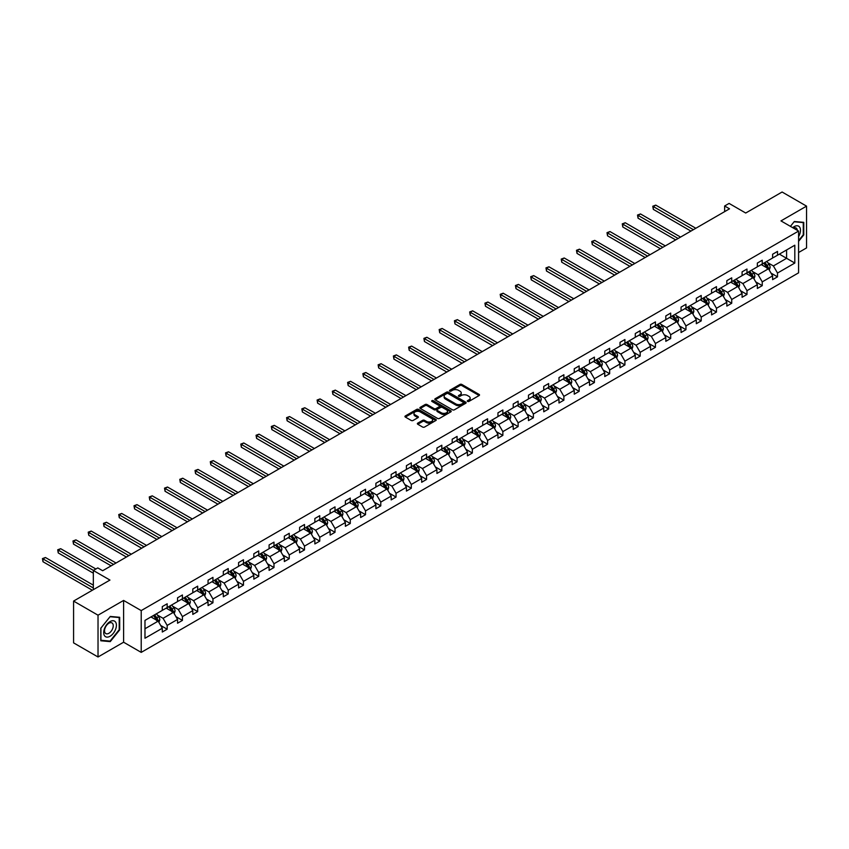 <?xml version="1.0" encoding="UTF-8"?>
<svg xmlns="http://www.w3.org/2000/svg" width="849" height="849" viewBox="0 0 849 849"><rect width="100%" height="100%" fill="white"/><g stroke="black" fill="none" stroke-linecap="round" stroke-linejoin="round"><path stroke-width="1.27" d="M467.576 401.418A0.955 0.552 0 0 0 468.913 401.418L479.123 395.528A1.358 0.785 0 0 0 479.515 394.976A1.358 0.785 0 0 0 479.123 394.424L461.835 384.448A1.358 0.785 0 0 0 459.914 384.448L449.715 390.338A0.955 0.552 0 0 0 451.063 391.113L452.379 390.349A4.341 2.505 0 0 1 458.524 390.349L459.967 391.177A4.341 2.505 0 0 1 461.24 392.949A4.341 2.505 0 0 1 459.967 394.732L458.64 395.485A0.955 0.552 0 0 0 459.988 396.26L461.304 395.507A4.341 2.505 0 0 1 467.449 395.507L468.892 396.334A4.341 2.505 0 0 1 470.166 398.107A4.341 2.505 0 0 1 468.892 399.879L467.576 400.643A0.955 0.552 0 0 0 467.576 401.418L467.576 400.643M798.58 252.524L806.55 247.919L806.55 206.137L782.099 192.012L745.709 213.025L729.089 203.42L724.632 205.989L724.632 211.634M98.028 656.988L123.604 642.215L123.604 600.434L98.028 615.196L98.028 656.988L73.576 642.863L73.576 601.081L109.956 580.069L93.326 570.475L93.326 589.673M98.028 615.196L73.576 601.081M417.772 423.131A1.358 0.785 0 0 0 417.368 423.693A1.358 0.785 0 0 0 417.772 424.245L422.622 427.047A1.358 0.785 0 0 0 424.542 427.047L435.866 420.499A1.358 0.785 0 0 0 436.269 419.947A1.358 0.785 0 0 0 435.866 419.395L418.589 409.42A1.358 0.785 0 0 0 416.668 409.42L405.334 415.957A1.358 0.785 0 0 0 404.941 416.509A1.358 0.785 0 0 0 405.334 417.061L411.192 420.446A1.358 0.785 0 0 0 413.113 420.446L417.963 417.644A1.358 0.785 0 0 0 418.355 417.092A1.358 0.785 0 0 0 417.963 416.541L415.055 414.864A3.629 2.101 0 0 1 413.994 413.378A3.629 2.101 0 0 1 416.233 411.447A3.629 2.101 0 0 1 420.191 411.892L431.568 418.461A3.629 2.101 0 0 1 432.64 419.947A3.629 2.101 0 0 1 430.39 421.889A3.629 2.101 0 0 1 426.431 421.433L424.542 420.34A1.358 0.785 0 0 0 422.622 420.34L417.772 423.131L417.772 424.245M93.326 570.475L97.784 567.907L102.676 570.73L729.524 208.812L724.632 205.989M123.604 600.434L141.21 610.59L798.58 231.066L798.58 272.847L141.21 652.382L141.21 610.59M806.55 206.137L780.974 220.899L798.58 231.066M452.475 409.802A1.358 0.785 0 0 0 454.395 409.802L465.73 403.264A1.358 0.785 0 0 0 466.122 402.713A1.358 0.785 0 0 0 465.73 402.15L448.442 392.174A1.358 0.785 0 0 0 446.521 392.174L435.197 398.722A1.358 0.785 0 0 0 434.794 399.274A1.358 0.785 0 0 0 435.197 399.826L452.475 409.802M432.258 401.63A0.955 0.552 0 0 1 433.223 401.757L433.223 400.632L450.798 410.778A1.358 0.785 0 0 1 451.19 411.33A1.358 0.785 0 0 1 450.798 411.882L439.464 418.419A1.358 0.785 0 0 1 437.543 418.419L420.266 408.443L420.266 407.34A1.358 0.785 0 0 0 419.873 407.891A1.358 0.785 0 0 0 420.266 408.443M420.266 407.34L425.116 404.538A1.358 0.785 0 0 1 427.036 404.538L434.041 408.581A1.358 0.785 0 0 0 435.962 408.581L439.177 406.724A1.358 0.785 0 0 0 439.58 406.172A1.358 0.785 0 0 0 439.177 405.62L431.886 401.407A0.955 0.552 0 0 1 433.223 400.632M144.977 620.396L162.286 610.399L162.286 606.611L167.179 603.788L167.179 607.576L177.547 601.591L177.547 597.802L182.429 594.979L182.429 598.768L192.797 592.782L192.797 588.994L197.69 586.171L197.69 589.959L208.058 583.974L208.058 580.185L212.95 577.362L212.95 581.141L223.319 575.155L223.319 571.377L228.211 568.554L228.211 572.332L238.58 566.347L238.58 562.569L243.461 559.746L243.461 563.524L253.83 557.538L253.83 553.76L258.722 550.937L258.722 554.715L269.091 548.73L269.091 544.952L273.983 542.129L273.983 545.907L284.351 539.922L284.351 536.144L289.244 533.321L289.244 537.099L299.612 531.113L299.612 527.335L304.494 524.502L304.494 528.29L314.862 522.305L314.862 518.516L319.755 515.693L319.755 519.482L330.123 513.496L330.123 509.708L335.015 506.885L335.015 510.673L345.384 504.688L345.384 500.899L350.276 498.076L350.276 501.865L360.645 495.88L360.645 492.091L365.526 489.268L365.526 493.057L375.895 487.071L375.895 483.283L380.787 480.46L380.787 484.248L391.156 478.263L391.156 474.474L396.048 471.651L396.048 475.44L406.416 469.455L406.416 465.666L411.309 462.843L411.309 466.621L421.677 460.636L421.677 456.858L426.559 454.035L426.559 457.813L436.927 451.827L436.927 448.049L441.82 445.226L441.82 449.004L452.188 443.019L452.188 439.241L457.08 436.418L457.08 440.196L467.449 434.21L467.449 430.432L472.341 427.609L472.341 431.388L482.71 425.402L482.71 421.624L487.591 418.801L487.591 422.579L497.96 416.594L497.96 412.816L502.852 409.982L502.852 413.771L513.221 407.785L513.221 403.997L518.113 401.174L518.113 404.962L528.481 398.977L528.481 395.188L533.374 392.365L533.374 396.154L543.742 390.169L543.742 386.38L548.624 383.557L548.624 387.346L558.992 381.36L558.992 377.572L563.885 374.749L563.885 378.537L574.253 372.552L574.253 368.763L579.145 365.94L579.145 369.729L589.514 363.743L589.514 359.955L594.406 357.132L594.406 360.921L604.775 354.924L604.775 351.146L609.656 348.323L609.656 352.102L620.025 346.116L620.025 342.338L624.917 339.515L624.917 343.293L635.285 337.308L635.285 333.53L640.178 330.707L640.178 334.485L650.546 328.499L650.546 324.721L655.439 321.898L655.439 325.676L665.807 319.691L665.807 315.913L670.689 313.09L670.689 316.868L681.057 310.883L681.057 307.105L685.95 304.282L685.95 308.06L696.318 302.074L696.318 298.296L701.21 295.463L701.21 299.251L711.579 293.266L711.579 289.477L716.471 286.654L716.471 290.443L726.84 284.457L726.84 280.669L731.721 277.846L731.721 281.635L742.09 275.649L742.09 271.86L746.982 269.037L746.982 272.826L757.35 266.841L757.35 263.052L762.243 260.229L762.243 264.018L772.611 258.032L772.611 254.244L777.504 251.421L777.504 255.209L794.813 245.212L794.813 263.052L777.504 273.049L777.504 276.838L772.611 279.661L772.611 275.872L762.243 281.857L762.243 285.646L757.35 288.469L757.35 284.68L746.982 290.666L746.982 294.454L742.09 297.277L742.09 293.489L731.721 299.474L731.721 303.263L726.84 306.086L726.84 302.297L716.471 308.283L716.471 312.071L711.579 314.894L711.579 311.105L701.21 317.091L701.21 320.88L696.318 323.702L696.318 319.914L685.95 325.91L685.95 329.688L681.057 332.511L681.057 328.733L670.689 334.718L670.689 338.496L665.807 341.319L665.807 337.541L655.439 343.527L655.439 347.305L650.546 350.128L650.546 346.35L640.178 352.335L640.178 356.113L635.285 358.936L635.285 355.158L624.917 361.143L624.917 364.921L620.025 367.744L620.025 363.966L609.656 369.952L609.656 373.73L604.775 376.553L604.775 372.775L594.406 378.76L594.406 382.549L589.514 385.372L589.514 381.583L579.145 387.568L579.145 391.357L574.253 394.18L574.253 390.391L563.885 396.377L563.885 400.166L558.992 402.988L558.992 399.2L548.624 405.185L548.624 408.974L543.742 411.797L543.742 408.008L533.374 413.994L533.374 417.782L528.481 420.605L528.481 416.817L518.113 422.802L518.113 426.591L513.221 429.414L513.221 425.625L502.852 431.61L502.852 435.399L497.96 438.222L497.96 434.444L487.591 440.429L487.591 444.207L482.71 447.03L482.71 443.252L472.341 449.238L472.341 453.016L467.449 455.839L467.449 452.061L457.08 458.046L457.08 461.824L452.188 464.647L452.188 460.869L441.82 466.854L441.82 470.633L436.927 473.455L436.927 469.677L426.559 475.663L426.559 479.441L421.677 482.264L421.677 478.486L411.309 484.471L411.309 488.249L406.416 491.072L406.416 487.294L396.048 493.28L396.048 497.068L391.156 499.891L391.156 496.103L380.787 502.088L380.787 505.877L375.895 508.7L375.895 504.911L365.526 510.896L365.526 514.685L360.645 517.508L360.645 513.719L350.276 519.705L350.276 523.493L345.384 526.316L345.384 522.528L335.015 528.513L335.015 532.302L330.123 535.125L330.123 531.336L319.755 537.321L319.755 541.11L314.862 543.933L314.862 540.144L304.494 546.13L304.494 549.919L299.612 552.741L299.612 548.963L289.244 554.949L289.244 558.727L284.351 561.55L284.351 557.772L273.983 563.757L273.983 567.535L269.091 570.358L269.091 566.58L258.722 572.566L258.722 576.344L253.83 579.167L253.83 575.389L243.461 581.374L243.461 585.152L238.58 587.975L238.58 584.197L228.211 590.182L228.211 593.96L223.319 596.783L223.319 593.005L212.95 598.991L212.95 602.769L208.058 605.602L208.058 601.814L197.69 607.799L197.69 611.588L192.797 614.411L192.797 610.622L182.429 616.607L182.429 620.396L177.547 623.219L177.547 619.43L167.179 625.416L167.179 629.205L162.286 632.027L162.286 628.239L144.977 638.236L144.977 620.396M166.202 608.139L173.44 612.32L163.072 618.305L157.405 615.037M163.072 618.305L167.179 625.416M173.44 612.32L177.547 619.43M162.286 609.497L163.072 609.943L167.179 607.576M181.453 599.33L188.69 603.512L178.322 609.497L172.665 606.228M178.322 609.497L182.429 616.607M188.69 603.512L192.797 610.622M177.547 600.689L178.322 601.134L182.429 598.768M196.713 590.522L203.951 594.703L193.583 600.689L187.926 597.42M193.583 600.689L197.69 607.799M203.951 594.703L208.058 601.814M192.797 591.87L193.583 592.326L197.69 589.959M211.974 581.714L219.212 585.884L208.843 591.87L203.176 588.612M208.843 591.87L212.95 598.991M219.212 585.884L223.319 593.005M208.058 583.061L208.843 583.518L212.95 581.141M227.235 572.905L234.473 577.076L224.104 583.061L218.437 579.793M224.104 583.061L228.211 590.182M234.473 577.076L238.58 584.197M223.319 574.253L224.104 574.709L228.211 572.332M242.485 564.097L249.723 568.268L239.354 574.253L233.698 570.984M239.354 574.253L243.461 581.374M249.723 568.268L253.83 575.389M238.58 565.445L239.354 565.901L243.461 563.524M257.746 555.278L264.984 559.459L254.615 565.445L248.959 562.176M254.615 565.445L258.722 572.566M264.984 559.459L269.091 566.58M253.83 556.636L254.615 557.093L258.722 554.715M273.007 546.469L280.244 550.651L269.876 556.636L264.209 553.368M269.876 556.636L273.983 563.757M280.244 550.651L284.351 557.772M269.091 547.828L269.876 548.284L273.983 545.907M288.267 537.661L295.505 541.842L285.137 547.828L279.47 544.559M285.137 547.828L289.244 554.949M295.505 541.842L299.612 548.963M284.351 539.019L285.137 539.476L289.244 537.099M303.517 528.853L310.755 533.034L300.387 539.019L294.73 535.751M300.387 539.019L304.494 546.13M310.755 533.034L314.862 540.144M299.612 530.211L300.387 530.657L304.494 528.29M318.778 520.044L326.016 524.226L315.648 530.211L309.991 526.942M315.648 530.211L319.755 537.321M326.016 524.226L330.123 531.336M314.862 521.403L315.648 521.848L319.755 519.482M334.039 511.236L341.277 515.417L330.908 521.403L325.241 518.134M330.908 521.403L335.015 528.513M341.277 515.417L345.384 522.528M330.123 512.594L330.908 513.04L335.015 510.673M349.3 502.428L356.538 506.609L346.169 512.594L340.502 509.326M346.169 512.594L350.276 519.705M356.538 506.609L360.645 513.719M345.384 503.786L346.169 504.232L350.276 501.865M364.55 493.619L371.788 497.801L361.419 503.786L355.763 500.517M361.419 503.786L365.526 510.896M371.788 497.801L375.895 504.911M360.645 494.978L361.419 495.423L365.526 493.057M379.811 484.811L387.048 488.992L376.68 494.978L371.024 491.709M376.68 494.978L380.787 502.088M387.048 488.992L391.156 496.103M375.895 486.169L376.68 486.615L380.787 484.248M395.072 476.002L402.309 480.184L391.941 486.169L386.274 482.901M391.941 486.169L396.048 493.28M402.309 480.184L406.416 487.294M391.156 477.35L391.941 477.807L396.048 475.44M410.332 467.194L417.57 471.365L407.202 477.35L401.535 474.082M407.202 477.35L411.309 484.471M417.57 471.365L421.677 478.486M406.416 468.542L407.202 468.998L411.309 466.621M425.582 458.386L432.82 462.556L422.452 468.542L416.795 465.273M422.452 468.542L426.559 475.663M432.82 462.556L436.927 469.677M421.677 459.733L422.452 460.19L426.559 457.813M440.843 449.577L448.081 453.748L437.713 459.733L432.056 456.465M437.713 459.733L441.82 466.854M448.081 453.748L452.188 460.869M436.927 450.925L437.713 451.381L441.82 449.004M456.104 440.758L463.342 444.94L452.973 450.925L447.306 447.656M452.973 450.925L457.08 458.046M463.342 444.94L467.449 452.061M452.188 442.117L452.973 442.573L457.08 440.196M471.365 431.95L478.603 436.131L468.234 442.117L462.567 438.848M468.234 442.117L472.341 449.238M478.603 436.131L482.71 443.252M467.449 433.308L468.234 433.765L472.341 431.388M486.615 423.142L493.853 427.323L483.484 433.308L477.828 430.04M483.484 433.308L487.591 440.429M493.853 427.323L497.96 434.444M482.71 424.5L483.484 424.956L487.591 422.579M501.876 414.333L509.113 418.515L498.745 424.5L493.089 421.231M498.745 424.5L502.852 431.61M509.113 418.515L513.221 425.625M497.96 415.692L498.745 416.137L502.852 413.771M517.137 405.525L524.374 409.706L514.006 415.692L508.339 412.423M514.006 415.692L518.113 422.802M524.374 409.706L528.481 416.817M513.221 406.883L514.006 407.329L518.113 404.962M532.397 396.716L539.635 400.898L529.267 406.883L523.6 403.615M529.267 406.883L533.374 413.994M539.635 400.898L543.742 408.008M528.481 398.075L529.267 398.521L533.374 396.154M547.647 387.908L554.885 392.089L544.517 398.075L538.86 394.806M544.517 398.075L548.624 405.185M554.885 392.089L558.992 399.2M543.742 389.267L544.517 389.712L548.624 387.346M562.908 379.1L570.146 383.281L559.778 389.267L554.121 385.998M559.778 389.267L563.885 396.377M570.146 383.281L574.253 390.391M558.992 380.458L559.778 380.904L563.885 378.537M578.169 370.291L585.407 374.473L575.038 380.458L569.371 377.189M575.038 380.458L579.145 387.568M585.407 374.473L589.514 381.583M574.253 371.65L575.038 372.095L579.145 369.729M593.43 361.483L600.668 365.664L590.299 371.65L584.632 368.381M590.299 371.65L594.406 378.76M600.668 365.664L604.775 372.775M589.514 362.831L590.299 363.287L594.406 360.921M608.68 352.675L615.918 356.845L605.549 362.831L599.893 359.562M605.549 362.831L609.656 369.952M615.918 356.845L620.025 363.966M604.775 354.022L605.549 354.479L609.656 352.102M623.941 343.866L631.178 348.037L620.81 354.022L615.154 350.754M620.81 354.022L624.917 361.143M631.178 348.037L635.285 355.158M620.025 345.214L620.81 345.67L624.917 343.293M639.201 335.058L646.439 339.229L636.071 345.214L630.404 341.945M636.071 345.214L640.178 352.335M646.439 339.229L650.546 346.35M635.285 336.406L636.071 336.862L640.178 334.485M654.462 326.239L661.7 330.42L651.332 336.406L645.664 333.137M651.332 336.406L655.439 343.527M661.7 330.42L665.807 337.541M650.546 327.597L651.332 328.054L655.439 325.676M669.712 317.43L676.95 321.612L666.582 327.597L660.925 324.329M666.582 327.597L670.689 334.718M676.95 321.612L681.057 328.733M665.807 318.789L666.582 319.245L670.689 316.868M684.973 308.622L692.211 312.803L681.843 318.789L676.186 315.52M681.843 318.789L685.95 325.91M692.211 312.803L696.318 319.914M681.057 309.981L681.843 310.437L685.95 308.06M700.234 299.814L707.472 303.995L697.103 309.981L691.436 306.712M697.103 309.981L701.21 317.091M707.472 303.995L711.579 311.105M696.318 301.172L697.103 301.618L701.21 299.251M715.495 291.005L722.732 295.187L712.364 301.172L706.697 297.903M712.364 301.172L716.471 308.283M722.732 295.187L726.84 302.297M711.579 292.364L712.364 292.809L716.471 290.443M730.745 282.197L737.983 286.378L727.614 292.364L721.958 289.095M727.614 292.364L731.721 299.474M737.983 286.378L742.09 293.489M726.84 283.555L727.614 284.001L731.721 281.635M746.006 273.389L753.243 277.57L742.875 283.555L737.219 280.287M742.875 283.555L746.982 290.666M753.243 277.57L757.35 284.68M742.09 274.747L742.875 275.193L746.982 272.826M761.266 264.58L768.504 268.762L758.136 274.747L752.469 271.478M758.136 274.747L762.243 281.857M768.504 268.762L772.611 275.872M757.35 265.939L758.136 266.384L762.243 264.018M779.361 254.127L786.599 258.308L773.397 265.939L767.729 262.67M773.397 265.939L777.504 273.049M794.813 263.052L786.599 258.308L786.599 249.956L794.813 245.212M123.604 642.215L141.21 652.382M772.611 257.13L773.397 257.576L777.504 255.209M144.977 628.748L158.179 621.128L150.942 616.947M158.179 621.128L162.286 628.239M770.998 273.081L777.504 276.838M755.737 281.889L762.243 285.646M740.477 290.698L746.982 294.454M725.226 299.506L731.721 303.263M709.966 308.314L716.471 312.071M694.705 317.123L701.21 320.88M679.444 325.931L685.95 329.688M664.194 334.739L670.689 338.496M648.933 343.548L655.439 347.305M633.672 352.356L640.178 356.113M618.412 361.175L624.917 364.921M603.161 369.984L609.656 373.73M587.901 378.792L594.406 382.549M572.64 387.6L579.145 391.357M557.379 396.409L563.885 400.166M542.129 405.217L548.624 408.974M526.868 414.025L533.374 417.782M511.607 422.834L518.113 426.591M496.347 431.642L502.852 435.399M481.096 440.451L487.591 444.207M465.836 449.259L472.341 453.016M450.575 458.067L457.08 461.824M435.314 466.876L441.82 470.633M420.064 475.695L426.559 479.441M404.803 484.503L411.309 488.249M389.542 493.311L396.048 497.068M374.282 502.12L380.787 505.877M359.031 510.928L365.526 514.685M343.771 519.737L350.276 523.493M328.51 528.545L335.015 532.302M313.249 537.353L319.755 541.11M297.999 546.162L304.494 549.919M282.738 554.97L289.244 558.727M267.477 563.778L273.983 567.535M252.217 572.587L258.722 576.344M236.967 581.395L243.461 585.152M221.706 590.214L228.211 593.96M206.445 599.023L212.95 602.769M191.184 607.831L197.69 611.588M175.934 616.639L182.429 620.396M160.673 625.448L167.179 629.205M798.58 241.381L803.759 234.929L803.759 222.342L794.324 221.504L790.419 226.354L794.133 221.78L803.271 222.597L803.271 234.791L798.58 240.628M119.688 629.873L119.688 617.287L110.253 616.448L100.808 628.186L100.808 640.772L110.253 641.621L119.688 629.873L119.2 629.597M467.948 401.556L468.892 401.015A4.341 2.505 0 0 0 470.166 399.242L470.166 398.107M461.24 392.949L461.24 394.085A4.341 2.505 0 0 1 459.967 395.857L459.022 396.398M479.123 394.424L479.123 395.528L461.835 385.573A1.358 0.785 0 0 0 459.914 385.573L450.097 391.24M465.73 402.15L465.73 403.264L448.442 393.31A1.358 0.785 0 0 0 446.521 393.31L435.208 399.837L435.197 398.722M463.321 403.095A0.955 0.552 0 0 0 463.321 402.32L448.155 393.565A0.955 0.552 0 0 0 446.807 393.565L445.417 394.371A4.341 2.505 0 0 0 444.144 396.143A4.341 2.505 0 0 0 445.417 397.916L455.786 403.901A4.341 2.505 0 0 0 461.93 403.901L463.321 403.095L463.321 404.23A0.955 0.552 0 0 0 463.607 403.837L463.607 402.713M444.144 396.143L444.144 397.268A4.341 2.505 0 0 0 445.417 399.041L445.417 397.916M463.321 404.23L461.93 405.026A4.341 2.505 0 0 1 455.786 405.026L445.417 399.041M420.287 408.454L425.116 405.663L425.116 404.538M439.58 406.172L439.58 407.308A1.358 0.785 0 0 1 439.177 407.86L435.962 409.717A1.358 0.785 0 0 1 434.041 409.717L427.036 405.663A1.358 0.785 0 0 0 425.116 405.663M433.223 401.757L450.777 411.892M441.31 412.784A3.629 2.101 0 0 0 445.269 413.24A3.629 2.101 0 0 0 447.519 411.298A3.629 2.101 0 0 0 446.447 409.812L442.446 407.499A1.358 0.785 0 0 0 440.525 407.499L437.309 409.356A1.358 0.785 0 0 0 436.906 409.918A1.358 0.785 0 0 0 437.309 410.47L441.31 412.784L441.31 413.909A3.629 2.101 0 0 0 445.269 414.365A3.629 2.101 0 0 0 447.519 412.434L447.519 411.298M436.906 409.918L436.906 411.043A1.358 0.785 0 0 0 437.309 411.595L437.309 410.47M441.31 413.909L437.309 411.595M432.64 419.947L432.64 421.072A3.629 2.101 0 0 1 430.39 423.014A3.629 2.101 0 0 1 426.431 422.558L424.542 421.465A1.358 0.785 0 0 0 422.622 421.465L417.793 424.256M413.994 413.378L413.994 414.503A3.629 2.101 0 0 0 415.055 415.989L415.055 414.864M417.941 417.655L415.055 415.989M435.866 419.395L435.866 420.499L418.589 410.545A1.358 0.785 0 0 0 416.668 410.545L405.355 417.071L405.334 415.957M109.256 641.037L110.253 641.621M769.247 270.046L770.149 267.446A3.661 2.112 -120 0 0 768.971 264.326L766.774 261.396M762.837 265.493L761.893 264.219M695.83 228.264L655.757 205.129L653.316 206.54L653.316 209.374L690.937 231.098M766.997 268.284L768.165 267.605A3.661 2.112 -120 0 0 767.114 265.397L764.917 262.468M764.004 262.999L766.424 266.225A1.868 1.082 60 0 1 766.764 266.788L768.165 267.605M763.75 263.148L765.947 266.077A3.661 2.112 60 0 1 766.859 267.806M653.316 209.374L652.775 206.233L693.389 229.676M652.775 206.233L655.757 205.129M753.986 278.854L754.888 276.254A3.661 2.112 -120 0 0 753.721 273.134L751.524 270.205M747.587 274.301L746.632 273.028M680.569 237.083L640.496 213.948L638.055 215.359L638.055 218.182L675.677 239.906M751.736 277.092L752.904 276.413A3.661 2.112 -120 0 0 751.864 274.206L749.667 271.277M748.744 271.807L751.163 275.034A1.868 1.082 60 0 1 751.503 275.596L752.904 276.413M748.489 271.956L750.686 274.885A3.661 2.112 60 0 1 751.598 276.615M638.055 218.182L637.514 215.041L678.128 238.495M637.514 215.041L640.496 213.948M738.726 287.662L739.628 285.062A3.661 2.112 -120 0 0 738.46 281.942L736.263 279.013M732.326 283.11L731.371 281.836M665.319 245.892L625.246 222.756L622.795 224.168L622.795 226.991L660.426 248.715M736.476 285.901L737.654 285.222A3.661 2.112 -120 0 0 736.603 283.014L734.406 280.085M733.483 280.616L735.903 283.842A1.868 1.082 60 0 1 736.242 284.415L737.654 285.222M733.228 280.764L735.425 283.693A3.661 2.112 60 0 1 736.338 285.423M622.795 226.991L622.264 223.849L662.867 247.303M622.264 223.849L625.246 222.756M798.58 236.648A8.989 5.19 120 0 0 799.631 234.462A8.989 5.19 120 0 0 799.238 226.651A8.989 5.19 120 0 0 792.679 227.659M797.307 230.323A6.155 3.555 120 0 0 796.044 227.978A6.155 3.555 120 0 0 793.38 228.063M802.666 222.247L803.271 222.597M115.56 629.406A8.989 5.19 120 0 0 113.235 620.725A8.989 5.19 120 0 0 104.554 628.43A8.989 5.19 120 0 0 106.878 637.111A8.989 5.19 120 0 0 115.56 629.406M112.662 628.589A6.155 3.555 120 0 0 111.972 622.922A6.155 3.555 120 0 0 105.127 627.91A6.155 3.555 120 0 0 105.817 633.577A6.155 3.555 120 0 0 112.662 628.589M100.914 640.295L100.914 628.101L110.052 616.724L119.2 617.541L119.2 629.735L110.052 641.112L100.808 640.242M118.595 617.191L119.2 617.541M723.475 296.471L724.367 293.871A3.661 2.112 -120 0 0 723.199 290.751L721.003 287.822M717.065 291.918L716.11 290.645M650.058 254.7L609.985 231.565L607.534 232.976L607.534 235.799L645.166 257.523M721.215 294.709L722.393 294.03A3.661 2.112 -120 0 0 721.342 291.823L719.145 288.893M718.233 289.424L720.642 292.65A1.868 1.082 60 0 1 720.981 293.223L722.393 294.03M717.978 289.573L720.164 292.502A3.661 2.112 60 0 1 721.088 294.232M607.534 235.799L607.003 232.658L647.607 256.111M607.003 232.658L609.985 231.565M708.215 305.279L709.117 302.679A3.661 2.112 -120 0 0 707.939 299.559L705.742 296.63M701.805 300.726L700.86 299.453M634.797 263.508L594.725 240.373L592.284 241.785L592.284 244.608L629.905 266.331M705.965 303.517L707.132 302.838A3.661 2.112 -120 0 0 706.081 300.631L703.885 297.702M702.972 298.232L705.392 301.459A1.868 1.082 60 0 1 705.731 302.032L707.132 302.838M702.717 298.381L704.914 301.31A3.661 2.112 60 0 1 705.827 303.04M592.284 244.608L591.742 241.477L632.356 264.92M591.742 241.477L594.725 240.373M692.954 314.088L693.856 311.498A3.661 2.112 -120 0 0 692.688 308.367L690.492 305.438M686.554 309.535L685.599 308.261M619.537 272.317L579.464 249.182L577.023 250.593L577.023 253.416L614.644 275.14M690.704 312.326L691.871 311.647A3.661 2.112 -120 0 0 690.831 309.45L688.635 306.51M687.711 307.041L690.131 310.267A1.868 1.082 60 0 1 690.47 310.84L691.871 311.647M687.457 307.189L689.653 310.118A3.661 2.112 60 0 1 690.566 311.859M577.023 253.416L576.482 250.285L617.096 273.728M576.482 250.285L579.464 249.182M677.693 322.896L678.595 320.306A3.661 2.112 -120 0 0 677.428 317.186L675.231 314.247M671.294 318.343L670.339 317.07M604.286 281.125L564.214 257.99L561.762 259.401L561.762 262.224L599.394 283.948M675.443 321.134L676.621 320.455A3.661 2.112 -120 0 0 675.571 318.258L673.374 315.319M672.45 315.849L674.87 319.075A1.868 1.082 60 0 1 675.21 319.649L676.621 320.455M672.196 315.998L674.393 318.927A3.661 2.112 60 0 1 675.305 320.667M561.762 262.224L561.231 259.094L601.835 282.537M561.231 259.094L564.214 257.99M662.443 331.715L663.334 329.115A3.661 2.112 -120 0 0 662.167 325.995L659.97 323.055M656.033 327.152L655.078 325.878M589.026 289.933L548.953 266.798L546.501 268.21L546.501 271.033L584.133 292.756M660.182 329.943L661.36 329.263A3.661 2.112 -120 0 0 660.31 327.067L658.113 324.127M657.2 324.658L659.609 327.884A1.868 1.082 60 0 1 659.949 328.457L661.36 329.263M656.946 324.806L659.132 327.746A3.661 2.112 60 0 1 660.055 329.476M546.501 271.033L545.971 267.902L586.574 291.345M545.971 267.902L548.953 266.798M647.182 340.523L648.084 337.923A3.661 2.112 -120 0 0 646.906 334.803L644.709 331.863M640.772 335.96L639.828 334.697M573.765 298.742L533.692 275.607L531.251 277.018L531.251 279.841L568.872 301.565M644.932 338.751L646.1 338.082A3.661 2.112 -120 0 0 645.049 335.875L642.852 332.946M641.94 333.477L644.359 336.703A1.868 1.082 60 0 1 644.699 337.265L646.1 338.082M641.685 333.615L643.882 336.554A3.661 2.112 60 0 1 644.794 338.284M531.251 279.841L530.71 276.71L571.324 300.153M530.71 276.71L533.692 275.607M631.921 349.332L632.823 346.732A3.661 2.112 -120 0 0 631.656 343.612L629.459 340.682M625.522 344.768L624.567 343.505M558.504 307.55L518.431 284.415L515.99 285.826L515.99 288.649L553.612 310.373M629.671 347.559L630.839 346.891A3.661 2.112 -120 0 0 629.799 344.683L627.602 341.754M626.679 342.285L629.098 345.511A1.868 1.082 60 0 1 629.438 346.074L630.839 346.891M626.424 342.434L628.621 345.363A3.661 2.112 60 0 1 629.534 347.092M515.99 288.649L515.449 285.519L556.063 308.962M515.449 285.519L518.431 284.415M616.661 358.14L617.563 355.54A3.661 2.112 -120 0 0 616.395 352.42L614.198 349.491M610.261 353.577L609.306 352.314M543.254 316.359L503.181 293.223L500.73 294.635L500.73 297.458L538.362 319.182M614.411 356.378L615.589 355.699A3.661 2.112 -120 0 0 614.538 353.492L612.341 350.563M611.418 351.093L613.838 354.32A1.868 1.082 60 0 1 614.177 354.882L615.589 355.699M611.163 351.242L613.36 354.171A3.661 2.112 60 0 1 614.273 355.901M500.73 297.458L500.199 294.327L540.802 317.77M500.199 294.327L503.181 293.223M601.41 366.948L602.302 364.348A3.661 2.112 -120 0 0 601.134 361.228L598.938 358.299M595 362.396L594.045 361.122M527.993 325.167L487.92 302.032L485.469 303.443L485.469 306.266L523.101 327.99M599.15 365.187L600.328 364.508A3.661 2.112 -120 0 0 599.277 362.3L597.08 359.371M596.168 359.902L598.577 363.128A1.868 1.082 60 0 1 598.916 363.69L600.328 364.508M595.913 360.05L598.099 362.979A3.661 2.112 60 0 1 599.023 364.709M485.469 306.266L484.938 303.135L525.542 326.578M484.938 303.135L487.92 302.032M586.15 375.757L587.052 373.157A3.661 2.112 -120 0 0 585.874 370.037L583.677 367.108M579.74 371.204L578.795 369.931M512.732 333.975L472.66 310.84L470.219 312.252L470.219 315.075L507.84 336.798M583.9 373.995L585.067 373.316A3.661 2.112 -120 0 0 584.016 371.109L581.82 368.179M580.907 368.71L583.327 371.936A1.868 1.082 60 0 1 583.666 372.499L585.067 373.316M580.652 368.859L582.849 371.788A3.661 2.112 60 0 1 583.762 373.518M470.219 315.075L469.677 311.944L510.291 335.387M469.677 311.944L472.66 310.84M570.889 384.565L571.791 381.965A3.661 2.112 -120 0 0 570.624 378.845L568.427 375.916M564.489 380.012L563.534 378.739M497.472 342.784L457.399 319.649L454.958 321.071L454.958 323.894L492.579 345.617M568.639 382.803L569.806 382.124A3.661 2.112 -120 0 0 568.766 379.917L566.57 376.988M565.646 377.518L568.066 380.745A1.868 1.082 60 0 1 568.406 381.307L569.806 382.124M565.392 377.667L567.588 380.596A3.661 2.112 60 0 1 568.501 382.326M454.958 323.894L454.417 320.752L495.031 344.206M454.417 320.752L457.399 319.649M555.628 393.374L556.53 390.773A3.661 2.112 -120 0 0 555.363 387.653L553.166 384.724M549.229 388.821L548.274 387.547M482.221 351.603L442.149 328.467L439.697 329.879L439.697 332.702L477.329 354.426M553.378 391.612L554.556 390.933A3.661 2.112 -120 0 0 553.506 388.725L551.309 385.796M550.385 386.327L552.805 389.553A1.868 1.082 60 0 1 553.145 390.116L554.556 390.933M550.131 386.475L552.328 389.404A3.661 2.112 60 0 1 553.24 391.134M439.697 332.702L439.166 329.561L479.77 353.014M439.166 329.561L442.149 328.467M540.378 402.182L541.269 399.582A3.661 2.112 -120 0 0 540.102 396.462L537.905 393.533M533.968 397.629L533.013 396.356M466.961 360.411L426.888 337.276L424.436 338.687L424.436 341.51L462.068 363.234M538.117 400.42L539.295 399.741A3.661 2.112 -120 0 0 538.245 397.534L536.048 394.605M535.135 395.135L537.544 398.361A1.868 1.082 60 0 1 537.884 398.934L539.295 399.741M534.881 395.284L537.067 398.213A3.661 2.112 60 0 1 537.99 399.943M424.436 341.51L423.906 338.369L464.509 361.823M423.906 338.369L426.888 337.276M525.117 410.99L526.019 408.39A3.661 2.112 -120 0 0 524.841 405.27L522.644 402.341M518.707 406.438L517.763 405.164M451.7 369.219L411.627 346.084L409.186 347.496L409.186 350.319L446.807 372.042M522.867 409.229L524.035 408.549A3.661 2.112 -120 0 0 522.984 406.342L520.787 403.413M519.875 403.944L522.294 407.17A1.868 1.082 60 0 1 522.634 407.743L524.035 408.549M519.62 404.092L521.817 407.021A3.661 2.112 60 0 1 522.729 408.751M409.186 350.319L408.645 347.177L449.259 370.631M408.645 347.177L411.627 346.084M509.856 419.799L510.758 417.209A3.661 2.112 -120 0 0 509.591 414.079L507.394 411.149M503.457 415.246L502.502 413.972M436.439 378.028L396.366 354.893L393.925 356.304L393.925 359.127L431.547 380.851M507.606 418.037L508.774 417.358A3.661 2.112 -120 0 0 507.734 415.15L505.537 412.221M504.614 412.752L507.033 415.978A1.868 1.082 60 0 1 507.373 416.551L508.774 417.358M504.359 412.901L506.556 415.83A3.661 2.112 60 0 1 507.469 417.559M393.925 359.127L393.384 355.996L433.998 379.439M393.384 355.996L396.366 354.893M494.596 428.607L495.498 426.018A3.661 2.112 -120 0 0 494.33 422.887L492.133 419.958M488.196 424.054L487.241 422.781M421.189 386.836L381.116 363.701L378.665 365.112L378.665 367.935L416.297 389.659M492.346 426.845L493.524 426.166A3.661 2.112 -120 0 0 492.473 423.969L490.276 421.03M489.353 421.56L491.773 424.787A1.868 1.082 60 0 1 492.112 425.36L493.524 426.166M489.098 421.709L491.295 424.638A3.661 2.112 60 0 1 492.208 426.378M378.665 367.935L378.134 364.805L418.737 388.248M378.134 364.805L381.116 363.701M479.345 437.415L480.237 434.826A3.661 2.112 -120 0 0 479.069 431.706L476.873 428.766M472.935 432.863L471.98 431.589M405.928 395.645L365.855 372.509L363.404 373.921L363.404 376.744L401.036 398.468M477.085 435.654L478.263 434.975A3.661 2.112 -120 0 0 477.212 432.778L475.016 429.838M474.103 430.369L476.512 433.595A1.868 1.082 60 0 1 476.851 434.168L478.263 434.975M473.848 430.517L476.034 433.457A3.661 2.112 60 0 1 476.947 435.187M363.404 376.744L362.873 373.613L403.477 397.056M362.873 373.613L365.855 372.509M464.085 446.234L464.987 443.634A3.661 2.112 -120 0 0 463.809 440.514L461.612 437.575M457.675 441.671L456.73 440.398M390.667 404.453L350.595 381.318L348.154 382.729L348.154 385.552L385.775 407.276M461.835 444.462L463.002 443.783A3.661 2.112 -120 0 0 461.952 441.586L459.755 438.657M458.842 439.177L461.262 442.403A1.868 1.082 60 0 1 461.601 442.976L463.002 443.783M458.587 439.326L460.784 442.265A3.661 2.112 60 0 1 461.697 443.995M348.154 385.552L347.612 382.421L388.226 405.864M347.612 382.421L350.595 381.318M448.824 455.043L449.726 452.443A3.661 2.112 -120 0 0 448.559 449.323L446.362 446.383M442.425 450.479L441.469 449.217M375.407 413.261L335.334 390.126L332.893 391.538L332.893 394.361L370.514 416.084M446.574 453.27L447.741 452.602A3.661 2.112 -120 0 0 446.701 450.394L444.505 447.465M443.581 447.996L446.001 451.222A1.868 1.082 60 0 1 446.341 451.785L447.741 452.602M443.327 448.134L445.523 451.074A3.661 2.112 60 0 1 446.436 452.804M332.893 394.361L332.352 391.23L372.966 414.673M332.352 391.23L335.334 390.126M433.563 463.851L434.465 461.251A3.661 2.112 -120 0 0 433.298 458.131L431.101 455.202M427.164 459.288L426.209 458.025M360.156 422.07L320.084 398.934L317.632 400.346L317.632 403.169L355.264 424.893M431.313 462.079L432.491 461.41A3.661 2.112 -120 0 0 431.441 459.203L429.244 456.274M428.321 456.804L430.74 460.031A1.868 1.082 60 0 1 431.08 460.593L432.491 461.41M428.066 456.953L430.263 459.882A3.661 2.112 60 0 1 431.175 461.612M317.632 403.169L317.102 400.038L357.705 423.481M317.102 400.038L320.084 398.934M418.313 472.66L419.204 470.059A3.661 2.112 -120 0 0 418.037 466.939L415.84 464.01M411.903 468.096L410.948 466.833M344.896 430.878L304.823 407.743L302.371 409.154L302.371 411.977L340.003 433.701M416.052 470.898L417.23 470.219A3.661 2.112 -120 0 0 416.18 468.011L413.983 465.082M413.07 465.613L415.479 468.839A1.868 1.082 60 0 1 415.819 469.401L417.23 470.219M412.816 465.761L415.002 468.69A3.661 2.112 60 0 1 415.914 470.42M302.371 411.977L301.841 408.847L342.444 432.29M301.841 408.847L304.823 407.743M403.052 481.468L403.954 478.868A3.661 2.112 -120 0 0 402.776 475.748L400.579 472.819M396.642 476.915L395.698 475.642M329.635 439.686L289.562 416.551L287.121 417.963L287.121 420.786L324.743 442.509M400.802 479.706L401.97 479.027A3.661 2.112 -120 0 0 400.919 476.82L398.722 473.891M397.81 474.421L400.229 477.647A1.868 1.082 60 0 1 400.569 478.21L401.97 479.027M397.555 474.57L399.752 477.499A3.661 2.112 60 0 1 400.664 479.229M287.121 420.786L286.58 417.655L327.194 441.098M286.58 417.655L289.562 416.551M387.791 490.276L388.693 487.676A3.661 2.112 -120 0 0 387.526 484.556L385.329 481.627M381.392 485.724L380.437 484.45M314.374 448.495L274.301 425.36L271.86 426.771L271.86 429.605L309.482 451.318M385.542 488.515L386.709 487.835A3.661 2.112 -120 0 0 385.669 485.628L383.472 482.699M382.549 483.23L384.968 486.456A1.868 1.082 60 0 1 385.308 487.018L386.709 487.835M382.294 483.378L384.491 486.307A3.661 2.112 60 0 1 385.404 488.037M271.86 429.605L271.319 426.463L311.933 449.906M271.319 426.463L274.301 425.36M372.531 499.085L373.433 496.485A3.661 2.112 -120 0 0 372.265 493.365L370.068 490.435M366.131 494.532L365.176 493.258M299.124 457.314L259.051 434.179L256.6 435.59L256.6 438.413L294.232 460.137M370.281 497.323L371.459 496.644A3.661 2.112 -120 0 0 370.408 494.436L368.211 491.507M367.288 492.038L369.708 495.264A1.868 1.082 60 0 1 370.047 495.827L371.459 496.644M367.033 492.187L369.23 495.116A3.661 2.112 60 0 1 370.143 496.845M256.6 438.413L256.069 435.272L296.672 458.725M256.069 435.272L259.051 434.179M357.28 507.893L358.172 505.293A3.661 2.112 -120 0 0 357.005 502.173L354.808 499.244M350.87 503.34L349.915 502.067M283.863 466.122L243.79 442.987L241.339 444.398L241.339 447.221L278.971 468.945M355.02 506.131L356.198 505.452A3.661 2.112 -120 0 0 355.147 503.245L352.951 500.316M352.038 500.846L354.447 504.073A1.868 1.082 60 0 1 354.786 504.635L356.198 505.452M351.783 500.995L353.969 503.924A3.661 2.112 60 0 1 354.882 505.654M241.339 447.221L240.808 444.08L281.412 467.534M240.808 444.08L243.79 442.987M342.02 516.701L342.922 514.101A3.661 2.112 -120 0 0 341.744 510.981L339.547 508.052M335.61 512.149L334.665 510.875M268.602 474.931L228.53 451.795L226.089 453.207L226.089 456.03L263.71 477.754M339.77 514.94L340.937 514.261A3.661 2.112 -120 0 0 339.887 512.053L337.69 509.124M336.777 509.655L339.197 512.881A1.868 1.082 60 0 1 339.536 513.454L340.937 514.261M336.522 509.803L338.719 512.732A3.661 2.112 60 0 1 339.632 514.462M226.089 456.03L225.547 452.888L266.162 476.342M225.547 452.888L228.53 451.795M326.759 525.51L327.661 522.91A3.661 2.112 -120 0 0 326.494 519.79L324.297 516.861M320.36 520.957L319.404 519.684M253.342 483.739L213.269 460.604L210.828 462.015L210.828 464.838L248.449 486.562M324.509 523.748L325.676 523.069A3.661 2.112 -120 0 0 324.636 520.861L322.44 517.932M321.516 518.463L323.936 521.689A1.868 1.082 60 0 1 324.276 522.262L325.676 523.069M321.262 518.612L323.458 521.541A3.661 2.112 60 0 1 324.371 523.271M210.828 464.838L210.287 461.697L250.901 485.15M210.287 461.697L213.269 460.604M311.498 534.318L312.4 531.729A3.661 2.112 -120 0 0 311.233 528.598L309.036 525.669M305.099 529.765L304.144 528.492M238.091 492.547L198.019 469.412L195.567 470.824L195.567 473.646L233.199 495.37M309.248 532.556L310.426 531.877A3.661 2.112 -120 0 0 309.376 529.68L307.179 526.741M306.256 527.271L308.675 530.498A1.868 1.082 60 0 1 309.015 531.071L310.426 531.877M306.001 527.42L308.198 530.349A3.661 2.112 60 0 1 309.11 532.079M195.567 473.646L195.037 470.516L235.64 493.959M195.037 470.516L198.019 469.412M296.248 543.127L297.139 540.537A3.661 2.112 -120 0 0 295.972 537.406L293.775 534.477M289.838 538.574L288.883 537.3M222.831 501.356L182.758 478.22L180.306 479.632L180.306 482.455L217.938 504.179M293.987 541.365L295.165 540.686A3.661 2.112 -120 0 0 294.115 538.489L291.918 535.549M291.005 536.08L293.414 539.306A1.868 1.082 60 0 1 293.754 539.879L295.165 540.686M290.74 536.228L292.937 539.157A3.661 2.112 60 0 1 293.85 540.898M180.306 482.455L179.776 479.324L220.379 502.767M179.776 479.324L182.758 478.22M280.987 551.935L281.889 549.345A3.661 2.112 -120 0 0 280.711 546.225L278.514 543.286M274.577 547.382L273.633 546.109M207.57 510.164L167.497 487.029L165.056 488.44L165.056 491.263L202.678 512.987M278.737 550.173L279.905 549.494A3.661 2.112 -120 0 0 278.854 547.297L276.657 544.358M275.745 544.888L278.164 548.114A1.868 1.082 60 0 1 278.504 548.687L279.905 549.494M275.49 545.037L277.687 547.976A3.661 2.112 60 0 1 278.599 549.706M165.056 491.263L164.515 488.133L205.129 511.576M164.515 488.133L167.497 487.029M265.726 560.754L266.628 558.154A3.661 2.112 -120 0 0 265.461 555.034L263.264 552.094M259.327 556.191L258.372 554.917M192.309 518.972L152.236 495.837L149.795 497.249L149.795 500.072L187.417 521.795M263.477 558.982L264.644 558.302A3.661 2.112 -120 0 0 263.604 556.106L261.407 553.177M260.484 553.697L262.903 556.923A1.868 1.082 60 0 1 263.243 557.496L264.644 558.302M260.229 553.845L262.426 556.785A3.661 2.112 60 0 1 263.339 558.515M149.795 500.072L149.254 496.941L189.868 520.384M149.254 496.941L152.236 495.837M250.466 569.562L251.368 566.962A3.661 2.112 -120 0 0 250.2 563.842L248.004 560.913M244.066 564.999L243.111 563.736M177.059 527.781L136.986 504.646L134.535 506.057L134.535 508.88L172.167 530.604M248.216 567.79L249.394 567.121A3.661 2.112 -120 0 0 248.343 564.914L246.146 561.985M245.223 562.516L247.643 565.742A1.868 1.082 60 0 1 247.982 566.304L249.394 567.121M244.968 562.654L247.165 565.593A3.661 2.112 60 0 1 248.078 567.323M134.535 508.88L134.004 505.749L174.607 529.192M134.004 505.749L136.986 504.646M235.215 578.371L236.107 575.771A3.661 2.112 -120 0 0 234.94 572.651L232.743 569.721M228.805 573.807L227.85 572.544M161.798 536.589L121.725 513.454L119.274 514.865L119.274 517.688L156.906 539.412M232.955 576.598L234.133 575.93A3.661 2.112 -120 0 0 233.082 573.722L230.886 570.793M229.973 571.324L232.382 574.55A1.868 1.082 60 0 1 232.722 575.113L234.133 575.93M229.708 571.473L231.904 574.402A3.661 2.112 60 0 1 232.817 576.131M119.274 517.688L118.743 514.558L159.347 538.001M118.743 514.558L121.725 513.454M219.955 587.179L220.857 584.579A3.661 2.112 -120 0 0 219.679 581.459L217.482 578.53M213.545 582.616L212.6 581.353M146.537 545.398L106.465 522.262L104.024 523.674L104.024 526.497L141.645 548.221M217.705 585.417L218.872 584.738A3.661 2.112 -120 0 0 217.822 582.531L215.625 579.602M214.712 580.132L217.132 583.359A1.868 1.082 60 0 1 217.471 583.921L218.872 584.738M214.457 580.281L216.654 583.21A3.661 2.112 60 0 1 217.567 584.94M104.024 526.497L103.482 523.366L144.097 546.809M103.482 523.366L106.465 522.262M204.694 595.987L205.596 593.387A3.661 2.112 -120 0 0 204.429 590.267L202.232 587.338M198.295 591.435L197.339 590.161M131.277 554.206L91.204 531.071L88.763 532.482L88.763 535.305L126.384 557.029M202.444 594.226L203.611 593.547A3.661 2.112 -120 0 0 202.571 591.339L200.375 588.41M199.451 588.941L201.871 592.167A1.868 1.082 60 0 1 202.211 592.729L203.611 593.547M199.197 589.089L201.393 592.018A3.661 2.112 60 0 1 202.306 593.748M88.763 535.305L88.222 532.174L128.836 555.617M88.222 532.174L91.204 531.071M189.433 604.796L190.335 602.196A3.661 2.112 -120 0 0 189.168 599.076L186.971 596.147M183.034 600.243L182.079 598.97M116.026 563.014L75.954 539.879L73.502 541.291L73.502 544.124L111.134 565.837M187.183 603.034L188.361 602.355A3.661 2.112 -120 0 0 187.311 600.147L185.114 597.218M184.191 597.749L186.61 600.975A1.868 1.082 60 0 1 186.95 601.538L188.361 602.355M183.936 597.898L186.133 600.827A3.661 2.112 60 0 1 187.045 602.557M73.502 544.124L72.972 540.983L113.575 564.426M72.972 540.983L75.954 539.879M174.183 613.604L175.074 611.004A3.661 2.112 -120 0 0 173.907 607.884L171.71 604.955M167.773 609.051L166.818 607.778M95.873 569L60.693 548.698L58.241 550.11L58.241 552.932L93.326 573.181M171.923 611.842L173.1 611.163A3.661 2.112 -120 0 0 172.05 608.956L169.853 606.027M168.94 606.557L171.349 609.784A1.868 1.082 60 0 1 171.689 610.346L173.1 611.163M168.675 606.706L170.872 609.635A3.661 2.112 60 0 1 171.785 611.365M58.241 552.932L57.711 549.791L93.432 570.411M57.711 549.791L60.693 548.698M158.922 622.413L159.824 619.812A3.661 2.112 -120 0 0 158.646 616.692L156.449 613.763M152.512 617.86L151.568 616.586M93.326 585.152L45.432 557.506L42.991 558.918L42.991 561.741L92.35 590.235M156.672 620.651L157.84 619.972A3.661 2.112 -120 0 0 156.789 617.764L154.592 614.835M153.68 615.366L156.099 618.592A1.868 1.082 60 0 1 156.439 619.154L157.84 619.972M153.425 615.514L155.622 618.443A3.661 2.112 60 0 1 156.534 620.173M42.991 561.741L42.45 558.6L93.326 587.975M42.45 558.6L45.432 557.506M468.892 401.015L468.892 399.879M458.64 396.26L458.64 395.485M459.967 395.857L459.967 394.732M449.715 391.113L449.715 390.338M459.914 385.573L459.914 384.448M461.835 385.573L461.835 384.448M446.521 393.31L446.521 392.174M448.442 393.31L448.442 392.174M455.786 405.026L455.786 403.901M461.93 405.026L461.93 403.901M427.036 405.663L427.036 404.538M434.041 409.717L434.041 408.581M435.962 409.717L435.962 408.581M439.177 407.86L439.177 406.724M450.798 411.882L450.798 410.778M422.622 421.465L422.622 420.34M424.542 421.465L424.542 420.34M426.431 422.558L426.431 421.433M417.963 417.644L417.963 416.541M416.668 410.545L416.668 409.42M418.589 410.545L418.589 409.42M768.239 268.602L770.117 267.52M767.114 265.397L768.971 264.326M764.896 266.682L765.947 266.077M752.978 277.411L754.867 276.328M751.864 274.206L753.721 273.134M749.646 275.49L750.686 274.885M737.717 286.219L739.606 285.137M736.603 283.014L738.46 281.942M734.385 284.298L735.425 283.693M722.467 295.038L724.346 293.945M721.342 291.823L723.199 290.751M719.124 293.107L720.164 292.502M707.206 303.846L709.085 302.753M706.081 300.631L707.939 299.559M703.863 301.915L704.914 301.31M691.946 312.655L693.835 311.562M690.831 309.45L692.688 308.367M688.613 310.723L689.653 310.118M676.685 321.463L678.574 320.37M675.571 318.258L677.428 317.186M673.353 319.532L674.393 318.927M661.435 330.272L663.313 329.179M660.31 327.067L662.167 325.995M658.092 328.34L659.132 327.746M646.174 339.08L648.052 337.987M645.049 335.875L646.906 334.803M642.831 337.149L643.882 336.554M630.913 347.888L632.802 346.806M629.799 344.683L631.656 343.612M627.581 345.957L628.621 345.363M615.652 356.697L617.541 355.614M614.538 353.492L616.395 352.42M612.32 354.776L613.36 354.171M600.402 365.505L602.281 364.423M599.277 362.3L601.134 361.228M597.059 363.584L598.099 362.979M585.141 374.313L587.02 373.231M584.016 371.109L585.874 370.037M581.798 372.393L582.849 371.788M569.881 383.122L571.77 382.039M568.766 379.917L570.624 378.845M566.548 381.201L567.588 380.596M554.62 391.93L556.509 390.848M553.506 388.725L555.363 387.653M551.288 390.009L552.328 389.404M539.37 400.739L541.248 399.656M538.245 397.534L540.102 396.462M536.027 398.818L537.067 398.213M524.109 409.558L525.987 408.465M522.984 406.342L524.841 405.27M520.766 407.626L521.817 407.021M508.848 418.366L510.737 417.273M507.734 415.15L509.591 414.079M505.516 416.435L506.556 415.83M493.587 427.174L495.476 426.081M492.473 423.969L494.33 422.887M490.255 425.243L491.295 424.638M478.337 435.983L480.216 434.89M477.212 432.778L479.069 431.706M474.994 434.051L476.034 433.457M463.076 444.791L464.955 443.698M461.952 441.586L463.809 440.514M459.733 442.86L460.784 442.265M447.816 453.599L449.705 452.506M446.701 450.394L448.559 449.323M444.483 451.668L445.523 451.074M432.555 462.408L434.444 461.325M431.441 459.203L433.298 458.131M429.223 460.476L430.263 459.882M417.305 471.216L419.183 470.134M416.18 468.011L418.037 466.939M413.962 469.295L415.002 468.69M402.044 480.025L403.922 478.942M400.919 476.82L402.776 475.748M398.701 478.104L399.752 477.499M386.783 488.833L388.672 487.751M385.669 485.628L387.526 484.556M383.451 486.912L384.491 486.307M371.522 497.641L373.411 496.559M370.408 494.436L372.265 493.365M368.19 495.72L369.23 495.116M356.272 506.45L358.151 505.367M355.147 503.245L357.005 502.173M352.929 504.529L353.969 503.924M341.011 515.258L342.89 514.176M339.887 512.053L341.744 510.981M337.669 513.337L338.719 512.732M325.751 524.077L327.64 522.984M324.636 520.861L326.494 519.79M322.418 522.146L323.458 521.541M310.49 532.885L312.379 531.792M309.376 529.68L311.233 528.598M307.158 530.954L308.198 530.349M295.24 541.694L297.118 540.601M294.115 538.489L295.972 537.406M291.897 539.762L292.937 539.157M279.979 550.502L281.857 549.409M278.854 547.297L280.711 546.225M276.636 548.571L277.687 547.976M264.718 559.311L266.607 558.217M263.604 556.106L265.461 555.034M261.386 557.379L262.426 556.785M249.457 568.119L251.346 567.036M248.343 564.914L250.2 563.842M246.125 566.187L247.165 565.593M234.207 576.927L236.086 575.845M233.082 573.722L234.94 572.651M230.864 574.996L231.904 574.402M218.946 585.736L220.825 584.653M217.822 582.531L219.679 581.459M215.604 583.815L216.654 583.21M203.686 594.544L205.575 593.462M202.571 591.339L204.429 590.267M200.353 592.623L201.393 592.018M188.425 603.352L190.314 602.27M187.311 600.147L189.168 599.076M185.093 601.432L186.133 600.827M173.175 612.161L175.053 611.078M172.05 608.956L173.907 607.884M169.832 610.24L170.872 609.635M157.914 620.969L159.792 619.887M156.789 617.764L158.646 616.692M154.571 619.048L155.622 618.443"/></g></svg>
